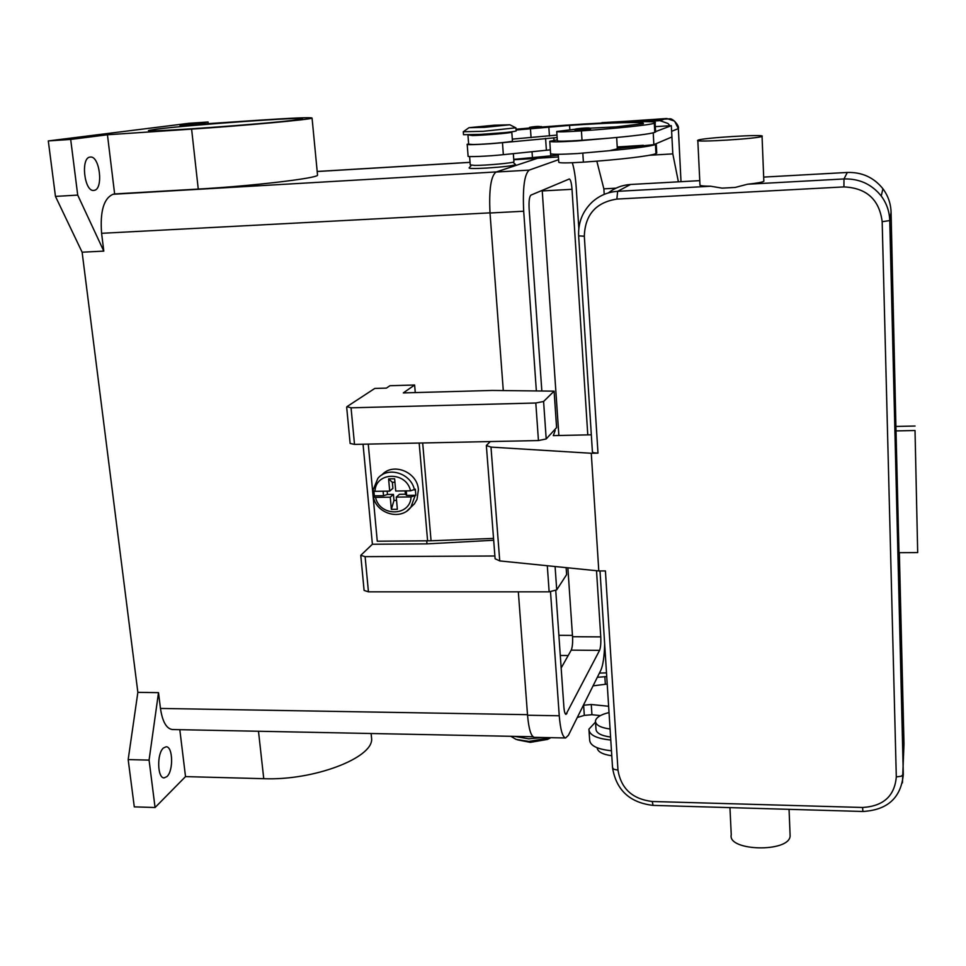 <?xml version="1.0" encoding="UTF-8"?>
<svg xmlns="http://www.w3.org/2000/svg" width="966" height="966" viewBox="0 0 966 966"><rect width="100%" height="100%" fill="white"/><g stroke="black" fill="none" stroke-linecap="round" stroke-linejoin="round"><path stroke-width="1.45" d="M596.517 570.713L600.767 636.884C601.045 643.115 600.635 647.606 599.56 650.372L566.004 714.405C564.965 714.128 564.265 711.652 563.878 706.967L555.764 590.612M561.161 668.013L571.22 650.142C572.391 647.389 572.838 642.909 572.548 636.715L567.863 567.815M558.867 435.497L542.204 190.362M541.841 391.013L529.126 208.765C528.764 201.097 529.356 196.545 530.914 195.12L569.312 178.988C570.604 179.507 571.498 182.936 572.017 189.3L587.787 434.881M518.331 591.844L527.545 715.238C528.776 729.185 531.058 736.551 534.379 737.348L565.605 737.976C562.526 737.179 560.413 729.789 559.254 715.77L550.511 591.796M604.668 644.093C604.305 656.566 603.025 665.296 600.84 670.259L568.419 735.283L565.605 737.976M572.319 162.735C574.227 168.978 575.519 177.189 576.207 187.392L578.827 228.423M537.507 158.291L496.017 172.045C490.873 176.078 488.881 189.734 490.016 213.003L503.286 390.566M536.359 390.94L523.693 211.228C522.594 187.851 524.429 174.146 529.187 170.113L558.602 159.68M513.779 159.752L537.362 158.339L496.355 171.936M155.067 807.516L149.078 760.109L128.176 759.59L134.286 806.864L155.067 807.516L185.52 776.604L263.754 778.693C313.781 780.721 372.719 758.032 371.656 738.99L371.125 733.508M128.176 759.59L137.86 692.344L82.122 252.198L55.46 196.4L48.3 140.927L188.913 123.298L208.076 121.994L208.258 123.648M149.078 760.109L158.509 692.646L137.86 692.344M82.122 252.198L103.797 251.112L101.599 233.313C99.945 211.361 103.76 198.344 113.058 194.275L114.64 193.949L107.443 134.769L191.606 129.118C245.461 125.556 311.45 119.446 312.066 118.106C311.752 117.176 293.519 117.912 257.379 120.315L180.026 125.556L208.076 121.994M533.027 736.744L172.431 729.535C166.43 728.726 162.445 721.699 160.465 708.44L158.509 692.646M103.797 251.112L77.715 195.096L70.687 139.43L107.443 134.769M90.055 157.084L90.357 157.047C99.824 155.707 103.64 189.36 94.185 190.362L93.738 190.423C84.284 191.896 80.456 157.651 90.055 157.084M48.3 140.927L70.687 139.43M55.46 196.4L77.715 195.096M317.5 174.629L317.548 175.208C317.102 178.299 251.764 186.064 198.259 189.07L114.64 193.949M515.458 164.449L515.639 164.618C513.284 165.766 503.648 166.913 486.731 168.06C474.451 168.712 468.595 168.652 469.138 167.855L471.323 165.283M297.745 119.675C273.668 123.431 138.959 133.139 148.933 130.422L155.804 129.251C187.15 125.073 309.543 116.355 302.177 118.83L297.745 119.675M185.52 776.604L179.809 729.68M163.423 747.998L166.116 746.778C172.914 746.247 173.614 770.735 166.973 776.555L164.16 777.872C157.325 778.463 156.709 753.504 163.423 747.998M469.597 156.54L470.237 164.896L474.704 165.403C485.801 165.5 513.731 162.964 513.924 161.841L513.912 161.672M558.239 154.294L558.771 162.252C559.29 163.145 567.501 163.121 583.392 162.143C618.759 159.788 651.748 155.84 655.938 153.594L656.699 152.362M513.755 159.366L558.3 155.128M617.334 148.849L609.413 150.708C635.29 148.329 650.625 146.264 655.455 144.526L656.409 143.572L653.861 144.659L617.31 148.39M549.787 141.483L550.584 153.57C550.765 154.536 559.785 154.536 577.632 153.546L609.413 150.708M556.754 131.63L557.358 140.746C557.865 141.447 566.088 141.302 582.015 140.275L608.677 138.21L576.847 140.988C558.964 142.014 549.944 142.111 549.763 141.265L557.297 139.841M516.073 130.024L569.566 125.399C611.224 122.561 646.713 121.619 643.211 123.66L616.067 126.884L589.622 128.176M575.434 129.19L556.742 131.485C557.261 132.113 565.484 131.907 581.435 130.881C616.936 128.442 650.082 124.928 654.308 123.25L655.117 122.887C660.261 120.001 599.162 122.368 542.614 126.944M528.776 128.092L516.013 129.239M468.884 135.011L472.434 135.542C483.543 135.373 511.594 132.97 511.811 132.173L510.845 131.931M529.742 127.331C536.927 126.051 541.298 126.148 542.856 127.597L528.704 128.587L529.622 127.355M590.19 129.142L574.987 130.229L575.857 128.949M475.26 134.781L504.53 132.632M467.979 135.397L468.655 144.188L473.111 144.526C484.232 144.441 512.234 141.99 512.451 141.096L512.439 140.964M463.294 131.871L463.511 134.709L483.483 134.322C501.801 133.054 512.692 131.944 516.134 130.978L516.122 130.845M463.282 131.738L483.254 131.304L515.759 127.814M484.413 127.355L509.867 124.783L494.157 125.218L468.969 127.693L484.413 127.355M608.677 138.21C634.59 135.892 649.961 133.948 654.803 132.378L655.576 131.388M512.306 139.128L556.984 135.083M655.588 131.618L671.334 125.652L671.913 136.967L656.409 143.572M617.226 146.953L643.416 145.311M467.206 144.429L468.099 156.142C466.18 157.204 488.144 156.299 503.346 154.669L550.342 149.839M557.153 137.57L502.477 142.678C487.238 144.248 465.262 145.238 467.194 144.296L468.631 143.886M653.861 144.659L653.233 132.837M655.322 126.643L671.334 125.652M597.338 677.287L606.745 676.586M609.039 712.558C600.767 714.574 596.239 717.364 595.454 720.938C595.491 724.971 600.369 727.664 610.077 729.016M606.467 672.879L599.427 673.085M595.527 722.182L595.974 728.883C596.01 732.952 600.888 735.681 610.597 737.058M593.064 685.848L607.216 684.061M595.503 722.085L588.922 729.173C589.151 734.945 596.433 738.567 610.79 740.028M611.466 750.763C597.145 749.266 589.864 745.595 589.634 739.739L588.922 729.173M597.157 747.781C597.628 751.753 602.506 754.422 611.792 755.762M514.745 736.382L528.704 738.833L542.868 737.517M510.917 736.309L516.025 739.376L528.897 741.417L550.958 737.674L547.444 739.437L530.31 742.359L517.534 739.859M600.393 715.601L591.941 714.719L584.309 715.383L577.294 717.484M583.404 705.24L591.264 704.504L608.628 706.267M645.095 121.619L659.983 120.665L668.001 123.491L669.885 125.737M649.357 155.272L672.819 153.884L678.386 181.837M671.575 130.362L672.819 153.884M666.782 118.504L674.558 121.1L678.337 128.611L681.006 181.68L678.373 128.599L671.66 131.304M600.345 123.093L666.202 118.54L659.983 120.665M615.97 188.177L603.871 188.853L596.819 161.165M678.361 128.563L678.373 128.599C679.629 126.051 673.048 118.492 670.018 118.806L601.89 122.658M603.871 188.853L604.209 194.383M415.271 392.594L414.619 385.011L389.95 385.724L386.4 388.103L374.772 388.441L346.975 406.65L351.056 407.821L535.804 403.003L543.592 401.494L554.11 391.145L492.092 390.445L403.305 392.921L414.619 385.011M360.789 555.583L364.097 590.419L368.444 591.844L549.147 591.844L556.718 589.864L566.619 574.613L566.136 567.646M494.894 555.993L365.112 556.645L360.765 555.341L372.393 544.244L363.047 444.227M346.673 407.169L350.127 443.454L354.51 444.396L538.448 440.556L546.201 438.95L556.585 427.612L554.11 391.145M493.674 540.26L426.984 543.87L372.393 544.244M426.731 540.863L426.984 543.87M368.263 444.119L377.271 541.214L431.065 540.779L493.529 538.412M381.836 475.006C392.848 461.99 417.662 472 418.399 489.847L417.01 499.35L414.39 503.89L410.55 507.573M387.185 491.151L387.487 494.471L383.526 495.703L374.41 495.824L373.83 491.271M394.925 482.263L392.353 482.312L392.896 488.349L389.709 491.114L388.598 478.882L394.623 478.786L395.722 491.03L410.526 490.825L415.332 489.194L415.851 495.268L411.057 496.91L396.265 497.116L397.352 509.299L391.363 509.372L390.264 497.188L393.44 494.399L387.487 494.471M372.912 490.583L374.989 491.332L389.709 491.114M392.353 482.312L388.598 478.882M383.526 495.703L383.116 491.211M390.264 497.188L375.557 497.393L373.335 496.85L374.41 495.824M391.363 509.372L393.983 500.424L393.44 494.399M393.983 500.424L396.555 500.388M406.251 490.885L406.65 495.389L405.382 494.23L399.405 494.314L396.265 497.116M405.382 494.23L405.092 490.897M415.851 495.268L406.65 495.389M486.369 445.821L495.111 558.771L499.736 560.92L598.799 570.942L605.416 570.93L617.974 770.143L613.736 769.25L612.541 767.632L600.007 570.942M896.303 776.918C894.637 796.032 883.407 806.212 862.59 807.479L652.219 801.49L653.101 805.39L862.892 811.476C887.609 810.051 901.085 797.723 903.307 774.478L889.783 220.574L882.175 221.697L896.303 776.918L901.242 776.217L903.307 774.478L889.758 220.622C889.469 211.518 886.631 203.319 881.233 196.013C871.767 184.228 859.354 178.541 843.994 178.951L843.91 186.909C866.562 187.947 879.326 199.539 882.175 221.697M790.031 833.839L790.116 836.121C788.981 852.761 727.229 851.167 731.25 834.757L729.946 807.612M763.84 180.835L763.865 181.246C762.609 182.188 757.175 183.178 747.539 184.228L735.211 187.428L722.109 188.141L710.735 186.233C702.97 186.172 699.372 185.714 699.964 184.88L697.826 140.565M762.041 136.315C760.157 138.573 692.634 142.739 697.814 140.299L697.947 140.215C701.364 137.909 766.545 133.9 762.053 136.303L763.84 181.258M608.302 192.934C614.847 187.839 622.273 185.025 630.569 184.482L699.758 180.642M763.695 177.092L847.303 172.455C861.998 172.045 873.868 177.478 882.912 188.744C888.068 195.712 890.797 203.548 891.075 212.23L896.013 430.908L915.019 430.51L917.688 552.6L898.984 552.697L896.013 430.908M598.799 570.942L591.277 453.271L597.99 453.139L593.607 452.764L592.412 451.871L578.646 235.97M899.346 552.685L903.983 743.723L902.449 782.871M915.019 430.51L917.688 552.6M915.056 426.03L896.279 426.441M554.387 430.027L555.196 430.486L553.289 435.618L591.325 434.809M591.277 453.271L490.982 447.101L486.345 445.495L490.305 441.571M566.909 713.56L565.134 713.536M599.56 650.372L571.22 650.142M600.767 636.884L572.548 636.715M572.017 189.3L542.252 190.942M559.254 715.77L527.545 715.238M540.96 157.989L558.42 156.951L539.499 158.134M529.187 170.113L496.017 172.045M523.693 211.228L490.016 213.003M317.198 171.513L470.044 162.373M101.599 233.313L490.016 212.858M113.058 194.275L496.379 171.924M160.465 708.44L527.508 714.671M542.228 190.628L541.479 190.664M572.452 635.411L558.879 635.326M568.189 655.528L560.292 655.467M191.606 129.118L198.259 189.07M263.754 778.693L258.49 731.262M532.012 158.279L543.616 157.591M580.554 162.324L588.197 161.805M655.455 144.526L655.938 153.594M582.824 153.208L583.392 162.143M550.62 153.823L550.777 156.154M532.037 151.686L532.459 157.905M534.427 127.246L541.515 126.558L534.427 127.246M581.315 128.804L588.813 128.067L581.315 128.804M654.308 123.25L654.803 132.378M581.435 130.881L582.015 140.275M569.566 125.399L569.843 129.686M548.857 127.355L549.437 136.025M530.467 128.985L531.071 137.679M503.346 154.669L502.477 142.678M546.382 150.189L545.585 138.367M553.977 140.299L553.808 137.74M605.332 684.085L604.849 676.611M591.264 704.504L591.941 714.719M583.621 705.168L584.309 715.383M368.444 591.844L365.112 556.645M549.147 591.844L547.299 565.738M556.718 589.864L555.088 566.523M546.201 438.95L543.592 401.494M538.448 440.556L535.804 403.003M354.51 444.396L351.056 407.821M427.6 540.851L419.172 443.056M414.45 489.979C411.323 473.34 388.066 465.962 377.911 478.291L372.779 490.752M375.557 497.393C379.65 516.907 410.381 516.617 411.057 496.91M407.193 510.748L410.9 507.15L414.982 496.065M410.526 490.825C406.408 471.094 375.448 471.65 374.989 491.332M431.065 540.779L422.685 442.983M652.219 801.49C632.488 799.111 621.078 788.667 617.974 770.143M862.59 807.479L862.892 811.476M891.075 212.23L889.783 220.574C889.481 211.482 886.631 203.307 881.233 196.013L882.912 188.744M847.303 172.455L843.994 178.951L747.539 184.228M630.569 184.482L617.636 191.328L616.876 199.081L843.91 186.909M710.735 186.233L617.636 191.328C607.916 191.968 599.427 195.543 592.206 202.027C582.619 211.228 578.091 222.506 578.634 235.861L584.321 236.223C585.022 214.79 595.865 202.401 616.876 199.081M597.99 453.139L584.321 236.223M490.982 447.101L499.736 560.92M317.186 171.465L470.044 162.312M513.779 159.704L534.838 158.436M512.91 162.228L515.639 164.618M312.066 118.106L317.548 175.208M544.607 156.987L544.003 157.494C542.59 158.038 529.054 159.124 530.95 157.977M588.27 161.805L580.457 162.336M656.252 144.067L656.735 153.111M617.346 149.09L616.67 137.486M513.344 153.63L513.924 161.841M516.134 130.978L515.929 127.995M509.867 124.783L515.977 127.935M468.824 127.802L463.439 131.666M655.117 122.887L655.612 131.98M511.811 132.173L512.451 141.096M576.062 128.889C581.677 128.188 593.209 127.041 590.19 129.178M373.359 496.959C376.692 514.069 401.083 520.831 410.9 507.15L414.39 503.89M612.577 768.067C616.393 790.248 629.904 802.698 653.101 805.39M790.128 836.049L789.053 809.327"/></g></svg>
